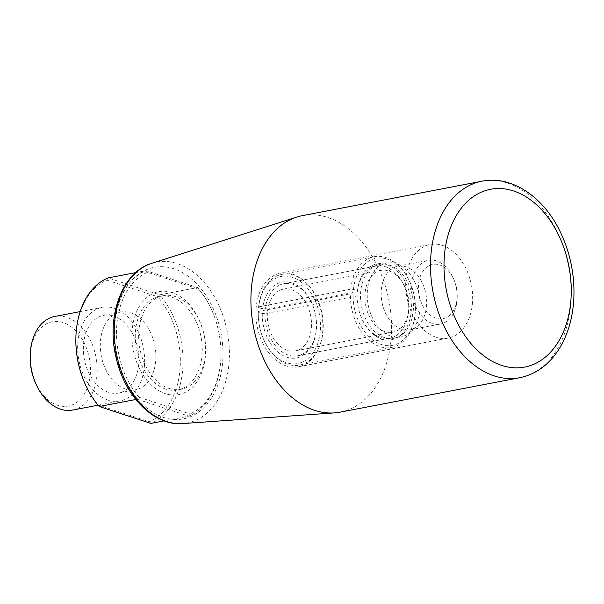 <?xml version="1.0" encoding="UTF-8"?>
<svg xmlns="http://www.w3.org/2000/svg" width="604" height="604" viewBox="0 0 604 604"><rect width="100%" height="100%" fill="white"/><g stroke="black" fill="none" stroke-linecap="round" stroke-linejoin="round"><path stroke-width="0.45" stroke-dasharray="3.02 2.27" d="M198.497 289.022A74.33 51.257 -100.9 0 1 212.419 311.664A74.33 51.257 -100.9 0 1 220.966 356.217A74.33 51.257 -100.9 0 1 189.981 413.921L188.848 416.133L137.191 399.229A76.232 52.571 -100.9 0 1 114.043 325.933A76.232 52.571 -100.9 0 1 145.957 270.652L197.614 287.557L198.497 289.022L147.527 272.336A74.33 51.257 -100.9 0 0 116.738 326.107A74.33 51.257 -100.9 0 0 139.018 397.243L137.191 399.229L135.787 399.501M147.527 272.336L145.957 270.652L135.719 272.608M108.554 392.29A39.547 27.271 -100.9 0 1 83.458 352.185A39.547 27.271 -100.9 0 1 103.707 315.341A39.547 27.271 -100.9 0 1 137.931 349.044A39.547 27.271 -100.9 0 1 118.595 393.015A39.547 27.271 -100.9 0 1 108.554 392.29M125.496 389.044A39.547 27.271 -100.9 0 1 100.4 348.931A39.547 27.271 -100.9 0 1 120.649 312.087A39.547 27.271 -100.9 0 1 154.873 345.79A39.547 27.271 -100.9 0 1 135.538 389.769A39.547 27.271 -100.9 0 1 125.496 389.044M149.316 421.72L150.894 423.412A76.232 52.571 79.1 0 0 182.801 368.13A76.232 52.571 79.1 0 0 159.66 294.835L157.833 296.813A74.33 51.257 79.1 0 1 180.113 367.949A74.33 51.257 79.1 0 1 149.316 421.72L98.354 405.042L99.237 406.507M212.419 311.664L212.185 311.113A76.232 52.571 -100.9 0 0 197.614 287.557L159.66 294.835L108.003 277.923L106.87 280.135A74.33 51.257 79.1 0 0 75.885 337.84M84.424 382.4A74.33 51.257 79.1 0 0 98.354 405.042M106.87 280.135L157.833 296.813M212.185 311.113A76.232 52.571 -100.9 0 1 220.951 356.813A76.232 52.571 -100.9 0 1 188.848 416.133L164.145 420.867M139.018 397.243L189.981 413.921M108.018 400.097A47.648 32.858 -100.9 0 1 77.788 351.777A47.648 32.858 -100.9 0 1 102.182 307.383A47.648 32.858 -100.9 0 1 143.42 347.987A47.648 32.858 -100.9 0 1 120.12 400.965A47.648 32.858 -100.9 0 1 108.018 400.097M72.684 410.063A47.648 32.858 79.1 0 0 97.07 365.677A47.648 32.858 79.1 0 0 66.84 317.349A47.648 32.858 79.1 0 0 54.737 316.481M35.13 382.075A42.884 29.573 79.1 0 0 86.153 390.675A42.884 29.573 79.1 0 0 63.141 322.589A42.884 29.573 79.1 0 0 30.2 356.368M302.4 215.628A100.053 68.999 -100.9 0 1 389.006 300.905A100.053 68.999 -100.9 0 1 340.082 412.162M169.014 388.402A47.648 32.858 79.1 0 0 181.117 389.278A47.648 32.858 79.1 0 0 205.609 350.871A47.648 32.858 79.1 0 0 200.135 322.309A47.648 32.858 79.1 0 0 175.273 296.564A47.648 32.858 79.1 0 0 163.171 295.688A47.648 32.858 79.1 0 0 138.784 340.082A47.648 32.858 79.1 0 0 169.014 388.402M165.624 389.051A47.648 32.858 -100.9 0 1 135.394 340.731A47.648 32.858 -100.9 0 1 159.788 296.337A47.648 32.858 -100.9 0 1 201.026 336.941A47.648 32.858 -100.9 0 1 177.727 389.927A47.648 32.858 -100.9 0 1 165.624 389.051M172.2 292.615A52.412 36.142 79.1 0 0 132.019 332.049A52.412 36.142 79.1 0 0 166.651 394.05A52.412 36.142 79.1 0 0 205.571 352.358A52.412 36.142 79.1 0 0 199.547 320.943A52.412 36.142 79.1 0 0 172.2 292.615M287.323 350.312A31.446 21.684 -100.9 0 1 267.368 318.414A31.446 21.684 -100.9 0 1 283.472 289.12A31.446 21.684 -100.9 0 1 310.69 315.922A31.446 21.684 -100.9 0 1 295.311 350.886A31.446 21.684 -100.9 0 1 287.323 350.312M286.258 365.926A47.648 32.858 -100.9 0 1 256.028 317.598A47.648 32.858 -100.9 0 1 280.422 273.212A47.648 32.858 -100.9 0 1 321.66 313.816A47.648 32.858 -100.9 0 1 298.361 366.794A47.648 32.858 -100.9 0 1 286.258 365.926M258.58 307.572L262.589 308.886L265.277 309.059L357.447 291.392L357.47 290.69A38.596 26.614 -100.9 0 1 395.665 269.686A38.596 26.614 -100.9 0 1 404.816 330.562A38.596 26.614 -100.9 0 1 361.6 318.149A38.596 26.614 -100.9 0 1 357.153 295.288L353.144 293.974L350.456 293.793L258.286 311.468A46.214 31.869 79.1 0 0 258.286 311.604A46.214 31.869 79.1 0 0 263.593 339.312A46.214 31.869 79.1 0 0 299.448 365.133A46.214 31.869 79.1 0 0 322.045 313.74A46.214 31.869 79.1 0 0 282.045 274.352A46.214 31.869 79.1 0 0 258.603 306.877L258.58 307.572A44.311 30.555 79.1 0 1 302.325 282.997A44.311 30.555 79.1 0 1 313.038 352.94A44.311 30.555 79.1 0 1 263.359 338.761L263.593 339.312M357.153 295.288L357.138 295.983L264.967 313.657L262.272 313.476L258.263 312.162A44.311 30.555 79.1 0 0 258.263 312.2A44.311 30.555 79.1 0 0 263.359 338.761M262.272 313.476A38.596 26.614 79.1 0 0 288.433 357.651A38.596 26.614 79.1 0 0 316.496 326.802A38.596 26.614 79.1 0 0 312.064 303.661A38.596 26.614 79.1 0 0 283.654 281.872A38.596 26.614 79.1 0 0 262.589 308.886M258.263 312.162L258.286 311.468M435.997 318.18A27.633 19.056 -100.9 0 1 421.162 274.307A27.633 19.056 -100.9 0 1 454.049 279.848A27.633 19.056 -100.9 0 1 457.22 296.413A27.633 19.056 -100.9 0 1 435.997 318.18M258.603 306.877L350.765 289.203L353.461 289.384L357.47 290.69M264.967 313.657A36.685 25.3 79.1 0 0 297.651 355.771A36.685 25.3 79.1 0 0 316.519 326.205A36.685 25.3 79.1 0 0 312.298 304.212A36.685 25.3 79.1 0 0 283.835 283.714A36.685 25.3 79.1 0 0 265.277 309.059M350.765 289.203A46.214 31.869 -100.9 0 1 374.216 256.685A46.214 31.869 -100.9 0 1 410.071 282.506A46.214 31.869 -100.9 0 1 415.378 310.207A46.214 31.869 -100.9 0 1 391.619 347.459A46.214 31.869 -100.9 0 1 350.456 293.793M353.461 289.384A44.311 30.555 -100.9 0 1 377.568 258.044A44.311 30.555 -100.9 0 1 410.305 283.049A44.311 30.555 -100.9 0 1 415.393 309.618A44.311 30.555 -100.9 0 1 383.042 345.005A44.311 30.555 -100.9 0 1 353.144 293.974M357.447 291.392A36.685 25.3 -100.9 0 1 376.005 266.039A36.685 25.3 -100.9 0 1 407.76 297.311A36.685 25.3 -100.9 0 1 389.822 338.104A36.685 25.3 -100.9 0 1 361.366 317.606A36.685 25.3 -100.9 0 1 357.138 295.983M432.29 323.427A32.397 22.34 -100.9 0 1 411.739 290.562A32.397 22.34 -100.9 0 1 428.319 260.377A32.397 22.34 -100.9 0 1 453.453 278.482A32.397 22.34 -100.9 0 1 457.183 297.9A32.397 22.34 -100.9 0 1 440.52 324.016A32.397 22.34 -100.9 0 1 432.29 323.427M401.796 329.271A32.397 22.34 -100.9 0 1 381.237 296.413A32.397 22.34 -100.9 0 1 397.825 266.228A32.397 22.34 -100.9 0 1 405.805 266.742A32.397 22.34 -100.9 0 1 425.865 293.838A32.397 22.34 -100.9 0 1 417.251 326.432A32.397 22.34 -100.9 0 1 410.025 329.859A32.397 22.34 -100.9 0 1 401.796 329.271M391.211 336.285A37.637 25.957 -100.9 0 1 367.33 298.112A37.637 25.957 -100.9 0 1 386.598 263.042A37.637 25.957 -100.9 0 1 395.869 263.638A37.637 25.957 -100.9 0 1 419.176 295.122A37.637 25.957 -100.9 0 1 409.165 332.985A37.637 25.957 -100.9 0 1 400.769 336.972A37.637 25.957 -100.9 0 1 391.211 336.285M384.506 337.568A37.637 25.957 -100.9 0 1 360.626 299.395A37.637 25.957 -100.9 0 1 379.893 264.326A37.637 25.957 -100.9 0 1 412.472 296.405A37.637 25.957 -100.9 0 1 394.072 338.255A37.637 25.957 -100.9 0 1 384.506 337.568M384.914 331.604A31.446 21.684 -100.9 0 1 364.967 299.705A31.446 21.684 -100.9 0 1 381.064 270.411A31.446 21.684 -100.9 0 1 408.281 297.206A31.446 21.684 -100.9 0 1 392.902 332.177A31.446 21.684 -100.9 0 1 384.914 331.604M436.035 337.206A47.648 32.858 -100.9 0 1 405.805 288.886A47.648 32.858 -100.9 0 1 430.191 244.492A47.648 32.858 -100.9 0 1 471.437 285.103A47.648 32.858 -100.9 0 1 448.138 338.081A47.648 32.858 -100.9 0 1 436.035 337.206M151.921 263.253A81.895 56.482 -100.9 0 1 177.236 263.601A81.895 56.482 -100.9 0 1 229.361 350.003A81.895 56.482 -100.9 0 1 182.657 423.57M173.824 268.772A77.153 53.205 79.1 0 0 119.456 365.005A77.153 53.205 79.1 0 0 212.986 395.612A77.153 53.205 79.1 0 0 173.824 268.772M482 181.2A100.053 68.999 -100.9 0 1 568.606 266.47A100.053 68.999 -100.9 0 1 519.682 377.726M118.595 393.015L135.538 389.769M103.707 315.341L120.649 312.087M220.966 356.217L220.951 356.813M98.112 405.186L120.12 400.965M80.173 311.604L102.182 307.383M177.727 389.927L181.117 389.278M159.788 296.337L163.171 295.688M200.135 322.309L199.547 320.943M205.609 350.871L205.571 352.358M258.263 312.2L258.286 311.604M312.298 304.212L312.064 303.661M316.519 326.205L316.496 326.802M410.305 283.049L410.071 282.506M415.393 309.618L415.378 310.207M361.366 317.606L361.6 318.149M299.448 365.133L391.619 347.459M282.045 274.352L374.216 256.685M454.049 279.848L453.453 278.482M457.22 296.413L457.183 297.9M410.025 329.859L440.52 324.016M397.825 266.228L428.319 260.377M405.805 266.742L395.869 263.638M417.251 326.432L409.165 332.985M394.072 338.255L400.769 336.972M379.893 264.326L386.598 263.042M295.311 350.886L392.902 332.177M283.472 289.12L381.064 270.411M298.361 366.794L448.138 338.081M280.422 273.212L430.191 244.492M297.651 355.771L389.822 338.104M283.835 283.714L376.005 266.039"/><path stroke-width="0.91" d="M135.787 399.501L99.237 406.507L150.894 423.412L164.145 420.867M135.719 272.608L108.003 277.923A76.232 52.571 79.1 0 0 75.9 337.243A76.232 52.571 79.1 0 0 84.666 382.944A76.232 52.571 79.1 0 0 99.237 406.507M75.9 337.243L75.885 337.84A74.33 51.257 79.1 0 0 84.424 382.4L84.666 382.944M80.173 311.604L54.737 316.481A47.648 32.858 79.1 0 0 30.245 354.88A47.648 32.858 79.1 0 0 35.719 383.442A47.648 32.858 79.1 0 0 60.581 409.195A47.648 32.858 79.1 0 0 72.684 410.063L98.112 405.186M30.245 354.88L30.2 356.368A42.884 29.573 79.1 0 0 35.13 382.075L35.719 383.442M519.682 377.726L340.082 412.162A100.053 68.999 -100.9 0 1 334.442 412.894A100.053 68.999 -100.9 0 1 314.669 410.327A100.053 68.999 -100.9 0 1 251.498 312.932A100.053 68.999 -100.9 0 1 296.889 217.032A100.053 68.999 -100.9 0 1 302.4 215.628L482 181.2C512.237 175.017 544.695 197.78 561.01 233.446C570.652 254.337 574.917 276.292 573.8 299.305C572.69 318.233 567.82 334.737 559.206 348.802C549.24 364.627 536.065 374.269 519.682 377.726A100.053 68.999 -100.9 0 1 494.268 375.899A100.053 68.999 -100.9 0 1 430.78 274.42A100.053 68.999 -100.9 0 1 482 181.2M166.47 421.471A81.895 56.482 -100.9 0 1 114.768 341.751A81.895 56.482 -100.9 0 1 151.921 263.253C121.691 271.974 105.625 317.493 116.421 358.965C125.088 396.813 154.292 426.197 182.657 423.57A81.895 56.482 -100.9 0 1 166.47 421.471M501.667 365.412A90.525 62.431 -100.9 0 1 455.718 216.579A90.525 62.431 -100.9 0 1 565.457 252.495A90.525 62.431 -100.9 0 1 501.667 365.412M182.657 423.57L334.442 412.894M151.921 263.253L296.889 217.032"/></g></svg>

